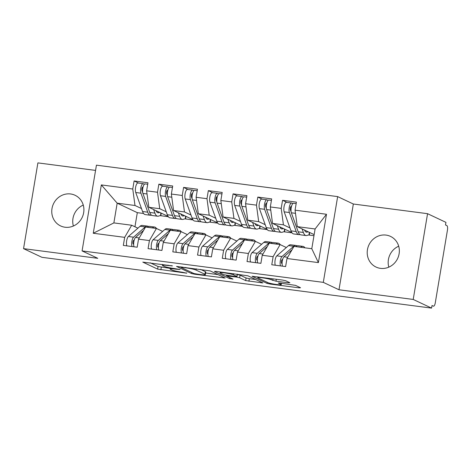 <?xml version="1.0" encoding="UTF-8"?>
<svg xmlns="http://www.w3.org/2000/svg" width="471" height="471" viewBox="0 0 471 471"><rect width="100%" height="100%" fill="white"/><g stroke="black" fill="none" stroke-linecap="round" stroke-linejoin="round"><path stroke-width="0.71" d="M172.48 265.903L142.801 262.117L157.62 269.112L186.675 273.18L182.183 272.203A8.319 0.842 -170.5 0 1 171.78 269.942L170.543 269.359A8.319 0.842 -170.5 0 1 170.108 269A8.319 0.842 -170.5 0 1 175.677 269.129L180.14 269.518L174.523 268.588A8.319 0.842 -170.5 0 1 164.12 266.333L162.884 265.75A8.319 0.842 -170.5 0 1 162.448 265.391A8.319 0.842 -170.5 0 1 168.017 265.52L172.48 265.903M386.061 235.094A16.95 15.879 -64.7 0 0 368.022 247.257A16.95 15.879 -64.7 0 0 376.046 267.057A16.95 15.879 -64.7 0 0 380.497 268.358A16.95 15.879 -64.7 0 0 398.537 256.195A16.95 15.879 -64.7 0 0 390.512 236.401A16.95 15.879 -64.7 0 0 386.061 235.094M398.707 246.203A16.95 15.879 -64.7 0 0 388.822 267.145M70.621 193.97A16.95 15.879 -64.7 0 0 52.575 206.133A16.95 15.879 -64.7 0 0 60.606 225.933A16.95 15.879 -64.7 0 0 65.051 227.234A16.95 15.879 -64.7 0 0 83.096 215.07A16.95 15.879 -64.7 0 0 75.072 195.277A16.95 15.879 -64.7 0 0 70.621 193.97M83.261 205.079A16.95 15.879 -64.7 0 0 73.382 226.021M288.264 282.783L289.871 282.712L285.714 280.751L282.459 280.045L252.067 276.265L267.022 283.371L270.272 284.078L298.932 287.816L300.533 287.746L295.511 285.373L279.998 283.071L278.255 283.03L280.881 284.313A6.953 0.701 -170.5 0 1 281.246 284.619A6.953 0.701 -170.5 0 1 275.447 284.349A6.953 0.701 -170.5 0 1 267.893 282.624L258.132 278.02A6.953 0.701 -170.5 0 1 257.772 277.719A6.953 0.701 -170.5 0 1 263.572 277.984A6.953 0.701 -170.5 0 1 271.125 279.709L276 281.187L288.264 282.783L288.393 282.017M95.56 170.402L37.898 162.889L23.55 248.641L41.925 257.313L431.583 308.111L432.019 305.514L433.361 306.15A3.974 1.331 97.4 0 0 433.503 306.191A3.974 1.331 97.4 0 0 435.275 302.841L447.45 230.084A3.974 1.331 97.4 0 0 446.844 225.591L445.501 224.955L445.937 222.359L427.562 213.687L353.344 204.014L337.654 196.607L323.306 282.365L338.99 289.765L413.214 299.444L431.583 308.111M23.55 248.641L97.774 258.32L82.084 250.919L323.306 282.365M210.19 270.902L176.543 266.421L191.497 273.527L194.747 274.234L225.144 278.008L210.19 270.902M216.042 271.384L247.952 275.823L262.906 282.93L245.65 280.586L239.639 277.749L236.389 277.048L226.516 275.947L233.004 279.091L229.507 278.567L214.44 271.455L216.042 271.384M337.654 196.607L96.437 165.162L82.084 250.919M143.567 213.481L137.308 212.662L117.173 203.166L101.342 184.92L93.258 233.257L124.674 237.349L123.325 245.409L137.185 247.21L138.533 239.156L149.419 240.575L148.071 248.635L161.924 250.437L163.272 242.382L174.158 243.801L172.81 251.855L186.663 253.663L188.011 245.609L198.897 247.028L197.549 255.082L211.402 256.889L212.751 248.835L223.637 250.254L222.288 258.308L236.148 260.116L237.49 252.062L248.376 253.48L247.028 261.535L260.887 263.342L262.235 255.282L273.121 256.701L271.773 264.761L285.626 266.568L286.974 258.508L293.981 246.392L311.79 248.717L315.099 228.965L297.283 226.645L314.157 234.605M101.342 184.92L132.763 189.018L134.989 205.486L141.5 208.559M138.562 183.06L134.111 180.958L132.763 189.018M134.111 180.958L147.965 182.766L146.616 190.82L157.502 192.239L159.728 208.712L166.239 211.785M163.302 186.286L158.851 184.185L157.502 192.239M158.851 184.185L172.71 185.992L171.362 194.046L182.248 195.465L184.467 211.938L190.985 215.011M188.041 189.513L183.596 187.411L182.248 195.465M183.596 187.411L197.449 189.218L196.101 197.272L206.987 198.691L209.206 215.165L215.724 218.238M212.78 192.733L208.335 190.637L206.987 198.691M208.335 190.637L222.188 192.445L220.84 200.499L231.726 201.918L233.952 218.385L240.463 221.458M237.525 195.96L233.074 193.864L231.726 201.918M233.074 193.864L246.928 195.665L245.579 203.725L256.465 205.144L258.691 221.611L265.202 224.685M262.265 199.186L257.814 197.084L256.465 205.144M257.814 197.084L271.673 198.892L270.325 206.952L281.211 208.37L283.43 224.838L289.942 227.911M287.004 202.412L282.559 200.31L281.211 208.37M282.559 200.31L296.412 202.118L295.064 210.172L326.485 214.27L318.396 262.606L286.974 258.508M286.339 247.522L280.127 244.59L269.241 243.171L262.235 255.282M273.121 256.701L280.127 244.59M295.064 210.172L297.283 226.645M315.099 228.965L326.485 214.27M261.599 244.296L255.382 241.364L244.496 239.945L237.49 252.062M248.376 253.48L255.382 241.364M283.43 224.838L272.544 223.419L291.779 232.497M270.325 206.952L272.544 223.419M236.86 241.07L230.643 238.138L219.757 236.719L212.751 248.835M223.637 250.254L230.643 238.138M258.691 221.611L247.805 220.192L267.039 229.271M245.579 203.725L247.805 220.192M212.121 237.843L205.904 234.911L195.018 233.492L188.011 245.609M198.897 247.028L205.904 234.911M233.952 218.385L223.066 216.966L242.294 226.045M220.84 200.499L223.066 216.966M187.381 234.617L181.164 231.685L170.278 230.266L163.272 242.382M174.158 243.801L181.164 231.685M209.206 215.165L198.32 213.74L217.555 222.818M196.101 197.272L198.32 213.74M162.636 231.396L156.425 228.459L145.539 227.04L138.533 239.156M149.419 240.575L156.425 228.459M184.467 211.938L173.581 210.519L192.816 219.592M171.362 194.046L173.581 210.519M137.897 228.17L131.68 225.238L113.87 222.913L93.258 233.257M124.674 237.349L131.68 225.238M159.728 208.712L148.842 207.293L168.076 216.366M146.616 190.82L148.842 207.293M413.214 299.444L427.562 213.687M353.344 204.014L338.99 289.765M134.989 205.486L117.173 203.166L113.87 222.913M137.308 212.662L134.947 226.775M313.974 235.694L308.499 234.982M292.014 232.833L283.76 231.756M267.269 229.607L259.021 228.529M242.53 226.38L234.281 225.309M217.79 223.154L209.542 222.082M193.051 219.933L184.797 218.856M168.312 216.707L160.058 215.63M318.396 262.606L311.79 248.717M150.184 262.8L158.056 266.515L170.214 268.376M205.633 272.997L218.055 274.617M182.106 267.351L180.982 267.404L193.993 273.545L199.786 274.499A8.319 0.842 -170.5 0 0 205.356 274.628A8.319 0.842 -170.5 0 0 204.926 274.263L196.03 270.071A8.319 0.842 -170.5 0 0 185.627 267.811L182.106 267.351L182.171 266.969M205.356 274.628L205.792 272.026A8.319 0.842 -170.5 0 0 205.362 271.667L204.926 274.263M200.452 269.353L205.362 271.667M255.818 279.538L249.342 278.697L248.906 281.293M237.313 274.516L240.075 275.152L246.086 277.99L249.342 278.697M233.404 274.811A6.953 0.701 -170.5 0 0 225.85 273.08A6.953 0.701 -170.5 0 0 220.051 272.815A6.953 0.701 -170.5 0 0 220.41 273.115L223.849 274.734L235.235 276.501L236.978 276.542L233.404 274.811L233.592 273.675M142.678 192.48L141.93 190.408A1.855 0.624 -82.6 0 1 141.883 188.635A1.855 0.624 -82.6 0 1 142.707 187.069A1.855 0.624 -82.6 0 1 142.772 187.087L143.019 187.199M143.155 183.661L137.962 182.978A5.299 1.778 97.4 0 0 135.595 187.44A5.299 1.778 97.4 0 0 135.736 192.504L142.56 211.508A16.685 5.593 97.4 0 0 145.245 214.593L150.437 215.271A16.685 5.593 -82.6 0 1 147.753 212.185L140.935 193.181A5.299 1.778 -82.6 0 1 140.794 188.117A5.299 1.778 -82.6 0 1 143.155 183.661A5.299 1.778 -82.6 0 1 143.331 183.708L144.432 184.208M153.652 209.56L154.93 213.122A16.685 5.593 97.4 0 0 157.614 216.207L152.416 215.53A16.685 5.593 -82.6 0 1 149.731 212.439L142.913 193.44A5.299 1.778 -82.6 0 1 142.772 188.376A5.299 1.778 -82.6 0 1 145.133 183.914L147.717 184.255M156.066 210.702A13.241 4.439 97.4 0 0 158.056 212.792A13.241 4.439 97.4 0 0 158.756 212.727L159.716 212.421M151.468 215.141L151.315 215.188A16.685 5.593 -82.6 0 1 150.437 215.271M161.129 213.086L160.958 215.218A5.299 0.765 -175.6 0 1 160.629 215.453L160.823 212.945M157.614 216.207A16.685 5.593 97.4 0 0 158.492 216.124L160.629 215.453M142.719 188.736L141.93 188.382M143.596 230.396L135.548 237.437A5.299 1.778 97.4 0 0 133.858 241.641A5.299 1.778 97.4 0 0 134.041 246.804M134.294 239.78L133.564 240.428A1.855 0.624 97.4 0 0 132.969 241.894A1.855 0.624 97.4 0 0 133.252 243.99L133.646 244.184M148.359 226.498A16.685 5.593 97.4 0 0 147.399 226.104A16.685 5.593 97.4 0 0 145.286 226.928L133.57 237.184A5.299 1.778 97.4 0 0 131.88 241.382A5.299 1.778 97.4 0 0 132.057 246.545M126.864 245.868A5.299 1.778 -82.6 0 1 126.681 240.705A5.299 1.778 -82.6 0 1 128.377 236.507L140.093 226.251A16.685 5.593 -82.6 0 1 142.207 225.426L147.399 226.104M152.38 227.935L152.463 227.864A16.685 5.593 -82.6 0 1 154.576 227.034A16.685 5.593 -82.6 0 1 156.437 228.411L156.484 228.488M154.576 227.034L149.384 226.357A16.685 5.593 97.4 0 0 147.264 227.187L147.182 227.257M167.417 195.706L166.675 193.628A1.855 0.624 -82.6 0 1 166.622 191.856A1.855 0.624 -82.6 0 1 167.452 190.296A1.855 0.624 -82.6 0 1 167.511 190.313L167.758 190.425M167.894 186.881L162.701 186.204A5.299 1.778 97.4 0 0 160.34 190.667A5.299 1.778 97.4 0 0 160.476 195.73L167.299 214.729A16.685 5.593 97.4 0 0 169.984 217.82L175.177 218.497A16.685 5.593 -82.6 0 1 172.492 215.406L165.674 196.407A5.299 1.778 -82.6 0 1 165.533 191.344A5.299 1.778 -82.6 0 1 167.894 186.881A5.299 1.778 -82.6 0 1 168.07 186.934L169.171 187.429M178.391 212.786L179.669 216.342A16.685 5.593 97.4 0 0 182.354 219.433L177.155 218.756A16.685 5.593 -82.6 0 1 174.476 215.665L167.652 196.666A5.299 1.778 -82.6 0 1 167.511 191.603A5.299 1.778 -82.6 0 1 169.872 187.14L172.457 187.476M180.805 213.928A13.241 4.439 97.4 0 0 182.795 216.018A13.241 4.439 97.4 0 0 183.496 215.953L184.455 215.647M176.207 218.367L176.054 218.414A16.685 5.593 -82.6 0 1 175.177 218.497M185.868 216.313L185.704 218.444A5.299 0.765 -175.6 0 1 185.368 218.674L185.562 216.171M182.354 219.433A16.685 5.593 97.4 0 0 183.231 219.351L185.368 218.674M167.458 191.962L166.675 191.603M192.156 198.933L191.414 196.854A1.855 0.624 -82.6 0 1 191.361 195.082A1.855 0.624 -82.6 0 1 192.192 193.522A1.855 0.624 -82.6 0 1 192.25 193.54L192.498 193.652M192.633 190.107L187.44 189.43A5.299 1.778 97.4 0 0 185.079 193.893A5.299 1.778 97.4 0 0 185.221 198.956L192.038 217.955A16.685 5.593 97.4 0 0 194.723 221.046L199.916 221.723A16.685 5.593 -82.6 0 1 197.237 218.632L190.414 199.633A5.299 1.778 -82.6 0 1 190.272 194.57A5.299 1.778 -82.6 0 1 192.633 190.107A5.299 1.778 -82.6 0 1 192.81 190.16L193.911 190.655M203.131 216.012L204.408 219.568A16.685 5.593 97.4 0 0 207.093 222.659L201.9 221.982A16.685 5.593 -82.6 0 1 199.215 218.891L192.392 199.892A5.299 1.778 -82.6 0 1 192.25 194.829A5.299 1.778 -82.6 0 1 194.617 190.366L197.202 190.702M205.544 217.149A13.241 4.439 97.4 0 0 207.54 219.245A13.241 4.439 97.4 0 0 208.235 219.18L209.201 218.874M200.946 221.594L200.799 221.641A16.685 5.593 -82.6 0 1 199.916 221.723M210.608 219.539L210.443 221.664A5.299 0.765 -175.6 0 1 210.107 221.9L210.302 219.398M207.093 222.659A16.685 5.593 97.4 0 0 207.97 222.571L210.107 221.9M192.197 195.182L191.414 194.829M216.901 202.153L216.154 200.081A1.855 0.624 -82.6 0 1 216.107 198.309A1.855 0.624 -82.6 0 1 216.931 196.748A1.855 0.624 -82.6 0 1 216.99 196.766L217.237 196.878M217.378 193.334L212.18 192.657A5.299 1.778 97.4 0 0 209.819 197.119A5.299 1.778 97.4 0 0 209.96 202.183L216.778 221.182A16.685 5.593 97.4 0 0 219.462 224.273L224.661 224.95A16.685 5.593 -82.6 0 1 221.976 221.859L215.153 202.86A5.299 1.778 -82.6 0 1 215.011 197.796A5.299 1.778 -82.6 0 1 217.378 193.334A5.299 1.778 -82.6 0 1 217.549 193.387L218.656 193.881M227.876 219.239L229.147 222.795A16.685 5.593 97.4 0 0 231.832 225.886L226.639 225.209A16.685 5.593 -82.6 0 1 223.955 222.118L217.137 203.119A5.299 1.778 -82.6 0 1 216.996 198.055A5.299 1.778 -82.6 0 1 219.356 193.593L221.941 193.928M230.284 220.375A13.241 4.439 97.4 0 0 232.28 222.471A13.241 4.439 97.4 0 0 232.974 222.4L233.94 222.1M225.686 224.814L225.538 224.861A16.685 5.593 -82.6 0 1 224.661 224.95M235.347 222.765L235.182 224.891A5.299 0.765 -175.6 0 1 234.852 225.126L235.047 222.624M231.832 225.886A16.685 5.593 97.4 0 0 232.715 225.797L234.852 225.126M216.937 198.409L216.154 198.055M241.641 205.38L240.893 203.307A1.855 0.624 -82.6 0 1 240.846 201.535A1.855 0.624 -82.6 0 1 241.67 199.975A1.855 0.624 -82.6 0 1 241.735 199.992L241.976 200.104M242.118 196.56L236.919 195.883A5.299 1.778 97.4 0 0 234.558 200.34A5.299 1.778 97.4 0 0 234.699 205.403L241.523 224.408A16.685 5.593 97.4 0 0 244.202 227.499L249.4 228.176A16.685 5.593 -82.6 0 1 246.716 225.085L239.898 206.086A5.299 1.778 -82.6 0 1 239.757 201.023A5.299 1.778 -82.6 0 1 242.118 196.56A5.299 1.778 -82.6 0 1 242.294 196.607L243.395 197.108M252.615 222.465L253.893 226.021A16.685 5.593 97.4 0 0 256.571 229.112L251.379 228.435A16.685 5.593 -82.6 0 1 248.694 225.344L241.876 206.339A5.299 1.778 -82.6 0 1 241.735 201.276A5.299 1.778 -82.6 0 1 244.096 196.819L246.68 197.155M255.029 223.601A13.241 4.439 97.4 0 0 257.019 225.697A13.241 4.439 97.4 0 0 257.719 225.627L258.679 225.326M250.431 228.041L250.278 228.088A16.685 5.593 -82.6 0 1 249.4 228.176M260.086 225.992L259.921 228.117A5.299 0.765 -175.6 0 1 259.592 228.353L259.786 225.845M256.571 229.112A16.685 5.593 97.4 0 0 257.454 229.024L259.592 228.353M241.676 201.635L240.893 201.282M168.335 233.622L160.293 240.663A5.299 1.778 97.4 0 0 158.597 244.861A5.299 1.778 97.4 0 0 158.78 250.03M159.039 243.007L158.303 243.648A1.855 0.624 97.4 0 0 157.708 245.12A1.855 0.624 97.4 0 0 157.991 247.216L158.386 247.41M173.098 229.718A16.685 5.593 97.4 0 0 172.145 229.324A16.685 5.593 97.4 0 0 170.025 230.154L158.309 240.404A5.299 1.778 97.4 0 0 156.619 244.608A5.299 1.778 97.4 0 0 156.802 249.771M151.603 249.094A5.299 1.778 -82.6 0 1 151.427 243.931A5.299 1.778 -82.6 0 1 153.116 239.727L164.832 229.477A16.685 5.593 -82.6 0 1 166.946 228.647L172.145 229.324M177.12 231.161L177.202 231.084A16.685 5.593 -82.6 0 1 179.316 230.26A16.685 5.593 -82.6 0 1 181.176 231.638L181.223 231.714M179.316 230.26L174.123 229.583A16.685 5.593 97.4 0 0 172.009 230.407L171.927 230.484M193.081 236.848L185.032 243.89A5.299 1.778 97.4 0 0 183.343 248.087A5.299 1.778 97.4 0 0 183.519 253.257M183.778 246.233L183.042 246.875A1.855 0.624 97.4 0 0 182.454 248.347A1.855 0.624 97.4 0 0 182.73 250.442L183.131 250.637M197.838 232.945A16.685 5.593 97.4 0 0 196.884 232.55A16.685 5.593 97.4 0 0 194.77 233.375L183.054 243.631A5.299 1.778 97.4 0 0 181.359 247.828A5.299 1.778 97.4 0 0 181.541 252.998M176.342 252.321A5.299 1.778 -82.6 0 1 176.166 247.151A5.299 1.778 -82.6 0 1 177.855 242.954L189.572 232.698A16.685 5.593 -82.6 0 1 191.685 231.873L196.884 232.55M201.859 234.387L201.941 234.311A16.685 5.593 -82.6 0 1 204.055 233.486A16.685 5.593 -82.6 0 1 205.915 234.864L205.968 234.941M204.055 233.486L198.862 232.809A16.685 5.593 97.4 0 0 196.748 233.634L196.666 233.71M217.82 240.075L209.772 247.116A5.299 1.778 97.4 0 0 208.082 251.314A5.299 1.778 97.4 0 0 208.259 256.477M208.518 249.459L207.782 250.101A1.855 0.624 97.4 0 0 207.193 251.573A1.855 0.624 97.4 0 0 207.47 253.663L207.87 253.863M222.577 236.171A16.685 5.593 97.4 0 0 221.623 235.777A16.685 5.593 97.4 0 0 219.51 236.601L207.793 246.857A5.299 1.778 97.4 0 0 206.104 251.055A5.299 1.778 97.4 0 0 206.28 256.224M201.088 255.547A5.299 1.778 -82.6 0 1 200.905 250.378A5.299 1.778 -82.6 0 1 202.595 246.18L214.311 235.924A16.685 5.593 -82.6 0 1 216.43 235.1L221.623 235.777M226.598 237.608L226.681 237.537A16.685 5.593 -82.6 0 1 228.8 236.713A16.685 5.593 -82.6 0 1 230.655 238.09L230.708 238.167M228.8 236.713L223.601 236.036A16.685 5.593 97.4 0 0 221.488 236.86L221.405 236.931M242.559 243.295L234.511 250.342A5.299 1.778 97.4 0 0 232.821 254.54A5.299 1.778 97.4 0 0 232.998 259.704M233.257 252.686L232.527 253.327A1.855 0.624 97.4 0 0 231.932 254.793A1.855 0.624 97.4 0 0 232.209 256.889L232.609 257.084M247.316 239.398A16.685 5.593 97.4 0 0 246.362 239.003A16.685 5.593 97.4 0 0 244.249 239.827L232.533 250.083A5.299 1.778 97.4 0 0 230.843 254.281A5.299 1.778 97.4 0 0 231.02 259.444M225.827 258.767A5.299 1.778 -82.6 0 1 225.644 253.604A5.299 1.778 -82.6 0 1 227.34 249.406L239.056 239.15A16.685 5.593 -82.6 0 1 241.17 238.326L246.362 239.003M251.343 240.834L251.426 240.763A16.685 5.593 -82.6 0 1 253.539 239.939A16.685 5.593 -82.6 0 1 255.394 241.317L255.447 241.393M253.539 239.939L248.341 239.262A16.685 5.593 97.4 0 0 246.227 240.086L246.145 240.157M266.38 208.606L265.632 206.534A1.855 0.624 -82.6 0 1 265.585 204.761A1.855 0.624 -82.6 0 1 266.415 203.201A1.855 0.624 -82.6 0 1 266.474 203.219L266.721 203.325M266.857 199.786L261.664 199.109A5.299 1.778 97.4 0 0 259.297 203.566A5.299 1.778 97.4 0 0 259.439 208.629L266.262 227.634A16.685 5.593 97.4 0 0 268.947 230.725L274.14 231.402A16.685 5.593 -82.6 0 1 271.455 228.311L264.637 209.307A5.299 1.778 -82.6 0 1 264.496 204.243A5.299 1.778 -82.6 0 1 266.857 199.786A5.299 1.778 -82.6 0 1 267.033 199.834L268.134 200.334M277.354 225.691L278.632 229.247A16.685 5.593 97.4 0 0 281.317 232.333L276.118 231.655A16.685 5.593 -82.6 0 1 273.433 228.57L266.615 209.566A5.299 1.778 -82.6 0 1 266.474 204.502A5.299 1.778 -82.6 0 1 268.835 200.045L271.42 200.381M279.768 226.828A13.241 4.439 97.4 0 0 281.758 228.924A13.241 4.439 97.4 0 0 282.459 228.853L283.418 228.553M275.17 231.267L275.017 231.314A16.685 5.593 -82.6 0 1 274.14 231.402M284.831 229.218L284.667 231.343A5.299 0.765 -175.6 0 1 284.331 231.579L284.525 229.071M281.317 232.333A16.685 5.593 97.4 0 0 282.194 232.25L284.331 231.579M266.421 204.861L265.632 204.508M267.298 246.521L259.25 253.569A5.299 1.778 97.4 0 0 257.56 257.767A5.299 1.778 97.4 0 0 257.743 262.93M257.996 255.912L257.266 256.554A1.855 0.624 97.4 0 0 256.671 258.02A1.855 0.624 97.4 0 0 256.954 260.116L257.349 260.31M272.061 242.624A16.685 5.593 97.4 0 0 271.102 242.229A16.685 5.593 97.4 0 0 268.988 243.054L257.272 253.31A5.299 1.778 97.4 0 0 255.582 257.507A5.299 1.778 97.4 0 0 255.759 262.671M250.566 261.994A5.299 1.778 -82.6 0 1 250.389 256.83A5.299 1.778 -82.6 0 1 252.079 252.633L263.795 242.377A16.685 5.593 -82.6 0 1 265.909 241.552L271.102 242.229M276.083 244.06L276.165 243.99A16.685 5.593 -82.6 0 1 278.279 243.166A16.685 5.593 -82.6 0 1 280.139 244.537L280.186 244.62M278.279 243.166L273.086 242.488A16.685 5.593 97.4 0 0 270.966 243.313L270.884 243.383M291.119 211.832L290.377 209.76A1.855 0.624 -82.6 0 1 290.324 207.988A1.855 0.624 -82.6 0 1 291.155 206.422A1.855 0.624 -82.6 0 1 291.213 206.439L291.461 206.551M291.596 203.013L286.403 202.336A5.299 1.778 97.4 0 0 284.042 206.793A5.299 1.778 97.4 0 0 284.184 211.856L291.001 230.861A16.685 5.593 97.4 0 0 293.686 233.946L298.879 234.623A16.685 5.593 -82.6 0 1 296.194 231.538L289.377 212.533A5.299 1.778 -82.6 0 1 289.235 207.47A5.299 1.778 -82.6 0 1 291.596 203.013A5.299 1.778 -82.6 0 1 291.773 203.06L292.874 203.56M302.094 228.912L303.371 232.474A16.685 5.593 97.4 0 0 306.056 235.559L300.857 234.882A16.685 5.593 -82.6 0 1 298.178 231.797L291.355 212.792A5.299 1.778 -82.6 0 1 291.213 207.729A5.299 1.778 -82.6 0 1 293.58 203.266L296.159 203.607M304.507 230.054A13.241 4.439 97.4 0 0 306.503 232.144A13.241 4.439 97.4 0 0 307.198 232.079L308.158 231.779M299.909 234.493L299.762 234.54A16.685 5.593 -82.6 0 1 298.879 234.623M309.571 232.439L309.406 234.57A5.299 0.765 -175.6 0 1 309.07 234.805L309.264 232.297M306.056 235.559A16.685 5.593 97.4 0 0 306.933 235.476L309.07 234.805M291.16 208.088L290.377 207.735M292.038 249.748L283.995 256.789A5.299 1.778 97.4 0 0 282.3 260.993A5.299 1.778 97.4 0 0 282.482 266.156M282.741 259.132L282.005 259.78A1.855 0.624 97.4 0 0 281.411 261.246A1.855 0.624 97.4 0 0 281.693 263.342L282.088 263.536M296.801 245.85A16.685 5.593 97.4 0 0 295.847 245.456A16.685 5.593 97.4 0 0 293.727 246.28L282.011 256.536A5.299 1.778 97.4 0 0 280.322 260.734A5.299 1.778 97.4 0 0 280.504 265.897M275.305 265.22A5.299 1.778 -82.6 0 1 275.129 260.057A5.299 1.778 -82.6 0 1 276.818 255.859L288.535 245.603A16.685 5.593 -82.6 0 1 290.648 244.779L295.847 245.456M300.822 247.287L300.904 247.216A16.685 5.593 -82.6 0 1 303.018 246.392A16.685 5.593 -82.6 0 1 304.878 247.764L304.914 247.823M303.018 246.392L297.825 245.709A16.685 5.593 97.4 0 0 295.711 246.539L295.629 246.61M168.082 265.132L168.017 265.52M179.074 269.224L179.015 269.565M175.742 268.747L175.677 269.129M186.734 272.839L186.675 273.18M161.306 267.216L160.87 269.818M158.056 266.515L157.62 269.112M171.415 265.609L171.362 265.95M223.537 277.201L223.407 277.967M194.823 273.786L194.747 274.234M191.679 272.45L191.497 273.527M196.242 268.806L196.03 270.071M185.692 267.428L185.627 267.811M261.299 282.123L261.17 282.894M246.086 277.99L245.65 280.586M240.075 275.152L239.639 277.749M236.46 276.612L236.389 277.048M228.317 275.6L228.252 275.988M229.689 277.49L229.507 278.567M237.225 274.146L236.842 276.43M276.33 279.244L276 281.187M273.027 278.814L272.75 280.481M271.314 278.591L271.125 279.709M281.069 283.206L280.881 284.313M299.061 287.045L298.932 287.816M270.389 283.389L270.272 284.078M267.204 282.3L267.022 283.371M157.402 212.551L158.756 212.727M149.731 212.439L154.93 213.122M142.913 193.44L147.046 193.975M142.56 211.508L147.753 212.185M135.736 192.504L140.935 193.181M145.286 226.928L140.093 226.251M133.57 237.184L128.377 236.507M152.463 227.864L147.264 227.187M139.245 237.92L135.548 237.437M182.142 215.777L183.496 215.953M174.476 215.665L179.669 216.342M167.652 196.666L171.785 197.202M167.299 214.729L172.492 215.406M160.476 195.73L165.674 196.407M206.881 219.003L208.235 219.18M199.215 218.891L204.408 219.568M192.392 199.892L196.525 200.428M192.038 217.955L197.237 218.632M185.221 198.956L190.414 199.633M231.62 222.224L232.974 222.4M223.955 222.118L229.147 222.795M217.137 203.119L221.264 203.655M216.778 221.182L221.976 221.859M209.96 202.183L215.153 202.86M256.365 225.45L257.719 225.627M248.694 225.344L253.893 226.021M241.876 206.339L246.009 206.881M241.523 224.408L246.716 225.085M234.699 205.403L239.898 206.086M170.025 230.154L164.832 229.477M158.309 240.404L153.116 239.727M177.202 231.084L172.009 230.407M163.985 241.146L160.293 240.663M194.77 233.375L189.572 232.698M183.054 243.631L177.855 242.954M201.941 234.311L196.748 233.634M188.724 244.372L185.032 243.89M219.51 236.601L214.311 235.924M207.793 246.857L202.595 246.18M226.681 237.537L221.488 236.86M213.469 247.599L209.772 247.116M244.249 239.827L239.056 239.15M232.533 250.083L227.34 249.406M251.426 240.763L246.227 240.086M238.208 250.825L234.511 250.342M281.105 228.676L282.459 228.853M273.433 228.57L278.632 229.247M266.615 209.566L270.748 210.107M266.262 227.634L271.455 228.311M259.439 208.629L264.637 209.307M268.988 243.054L263.795 242.377M257.272 253.31L252.079 252.633M276.165 243.99L270.966 243.313M262.948 254.046L259.25 253.569M305.844 231.903L307.198 232.079M298.178 231.797L303.371 232.474M291.355 212.792L295.488 213.334M291.001 230.861L296.194 231.538M284.184 211.856L289.377 212.533M293.727 246.28L288.535 245.603M282.011 256.536L276.818 255.859M300.904 247.216L295.711 246.539M287.687 257.272L283.995 256.789M162.613 264.419L162.448 265.391M170.29 267.917L170.108 269M180.97 266.81L180.888 267.328M226.61 275.37L226.516 275.947M220.198 271.926L220.051 272.815M237.372 274.163L236.978 276.542M257.914 276.842L257.772 277.719M281.47 283.259L281.246 284.619"/></g></svg>
